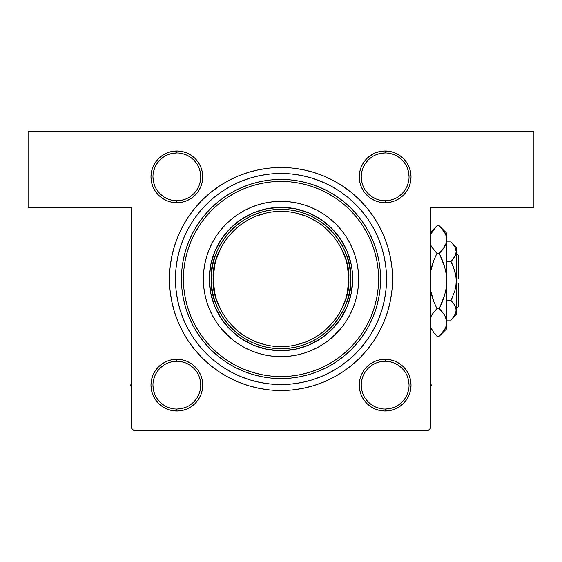 <?xml version="1.0" encoding="UTF-8"?>
<svg xmlns="http://www.w3.org/2000/svg" width="562" height="562" viewBox="0 0 562 562"><rect width="100%" height="100%" fill="white"/><g stroke="black" fill="none" stroke-linecap="round" stroke-linejoin="round"><path stroke-width="0.84" d="M385.188 239.264L384.998 238.759M171.803 202.243L176.854 202.742A25.887 25.887 0 0 1 150.967 176.854A25.887 25.887 0 0 1 176.854 150.967L171.803 151.466L166.949 152.934L162.474 155.33L158.547 158.547L155.33 162.474L152.934 166.949L151.466 171.803L150.967 176.854L151.466 181.905L152.934 186.76L155.33 191.235L158.547 195.162L162.474 198.379L166.949 200.767L171.803 202.243L176.854 202.742L181.905 202.243L186.76 200.767L191.235 198.379L195.162 195.162L198.379 191.235L200.767 186.76L202.243 181.905L202.742 176.854L202.243 171.803L200.767 166.949L198.379 162.474L195.162 158.547L191.235 155.33L186.76 152.934L181.905 151.466L176.854 150.967L176.854 152.955A23.899 23.899 0 0 0 152.955 176.854A23.899 23.899 0 0 0 176.854 200.746A23.899 23.899 0 0 0 200.746 176.854A23.899 23.899 0 0 0 176.854 152.955L176.854 150.967A25.887 25.887 0 0 1 202.742 176.854A25.887 25.887 0 0 1 176.854 202.742L176.854 200.746A23.899 23.899 0 0 1 152.955 176.854A23.899 23.899 0 0 1 176.854 152.955A23.899 23.899 0 0 1 200.746 176.854A23.899 23.899 0 0 1 176.854 200.746L181.512 200.29L186.001 198.927M373.863 153.552L366.838 158.547L363.621 162.474L361.233 166.949L359.757 171.803L359.258 176.854L359.757 181.905L361.233 186.76L363.621 191.235L366.838 195.162L370.765 198.379L375.24 200.767L380.095 202.243L385.146 202.742L390.197 202.243L395.051 200.767L399.526 198.379L403.453 195.162L406.67 191.235L409.066 186.76L410.534 181.905L411.033 176.854L410.534 171.803L409.066 166.949L406.67 162.474L403.453 158.547L399.526 155.33L395.051 152.934L390.197 151.466L385.146 150.967L385.146 152.955A23.899 23.899 0 0 0 361.254 176.854A23.899 23.899 0 0 0 385.146 200.746A23.899 23.899 0 0 0 409.045 176.854A23.899 23.899 0 0 0 385.146 152.955L385.146 150.967A25.887 25.887 0 0 1 411.033 176.854A25.887 25.887 0 0 1 385.146 202.742L385.146 200.746A23.899 23.899 0 0 1 361.254 176.854A23.899 23.899 0 0 1 385.146 152.955A23.899 23.899 0 0 1 409.045 176.854A23.899 23.899 0 0 1 385.146 200.746L389.81 200.29L394.292 198.927M390.197 359.757L385.146 359.258L380.095 359.757L375.24 361.233L370.765 363.621L366.838 366.838L363.621 370.765L361.233 375.24L359.757 380.095L359.258 385.146L359.757 390.197L361.233 395.051L363.621 399.526L366.838 403.453L370.765 406.67L375.24 409.066L380.095 410.534L385.146 411.033L390.197 410.534L395.051 409.066L399.526 406.67L403.453 403.453L406.67 399.526L409.066 395.051L410.534 390.197L411.033 385.146L410.534 380.095L409.066 375.24L406.67 370.765L403.453 366.838L399.526 363.621L395.051 361.233L390.197 359.757L385.146 359.258L385.146 361.254A23.899 23.899 0 0 0 361.254 385.146A23.899 23.899 0 0 0 385.146 409.045A23.899 23.899 0 0 0 409.045 385.146A23.899 23.899 0 0 0 385.146 361.254L385.146 359.258A25.887 25.887 0 0 1 411.033 385.146A25.887 25.887 0 0 1 385.146 411.033L385.146 409.045A23.899 23.899 0 0 1 361.254 385.146A23.899 23.899 0 0 1 385.146 361.254A23.899 23.899 0 0 1 409.045 385.146A23.899 23.899 0 0 1 385.146 409.045L389.81 408.581L394.292 407.225M166.949 409.066L171.803 410.534L176.854 411.033A25.887 25.887 0 0 1 150.967 385.146A25.887 25.887 0 0 1 176.854 359.258L171.803 359.757L166.949 361.233L162.474 363.621L158.547 366.838L155.33 370.765L152.934 375.24L151.466 380.095L150.967 385.146L151.466 390.197L152.934 395.051L155.33 399.526L158.547 403.453L162.474 406.67L166.949 409.066L171.803 410.534L176.854 411.033L181.905 410.534L186.76 409.066L191.235 406.67L195.162 403.453L198.379 399.526L200.767 395.051L202.243 390.197L202.742 385.146L202.243 380.095L200.767 375.24L198.379 370.765L195.162 366.838L191.235 363.621L186.76 361.233L181.905 359.757L176.854 359.258L176.854 361.254A23.899 23.899 0 0 0 152.955 385.146A23.899 23.899 0 0 0 176.854 409.045A23.899 23.899 0 0 0 200.746 385.146A23.899 23.899 0 0 0 176.854 361.254L176.854 359.258A25.887 25.887 0 0 1 202.742 385.146A25.887 25.887 0 0 1 176.854 411.033L176.854 409.045A23.899 23.899 0 0 1 152.955 385.146A23.899 23.899 0 0 1 176.854 361.254A23.899 23.899 0 0 1 200.746 385.146A23.899 23.899 0 0 1 176.854 409.045L181.512 408.581L186.001 407.225M281.042 173.468L281 173.468A105.544 105.544 0 0 0 231.228 185.938A105.544 105.544 0 0 1 330.772 185.938A105.544 105.544 0 0 0 281 173.468L281 167.497A111.515 111.515 0 0 1 392.515 279.012A111.515 111.515 0 0 1 281 390.527L281 384.548A105.544 105.544 0 0 0 330.772 372.079A105.544 105.544 0 0 1 231.228 372.079A105.544 105.544 0 0 0 281 384.548L281.049 384.548M339.574 366.803A105.544 105.544 0 0 0 368.791 337.586A105.544 105.544 0 0 1 339.574 366.803M281 384.548L291.348 384.043L301.59 382.518L311.636 380.003L321.387 376.519L330.751 372.086L339.638 366.761L347.955 360.593L355.627 353.638L362.581 345.96L368.756 337.643L374.081 328.763A105.544 105.544 0 0 0 374.067 229.24A105.544 105.544 0 0 1 374.067 328.777L378.507 319.399L381.998 309.648L384.513 299.595L386.031 289.353L386.544 279.012A105.544 105.544 0 0 1 281 384.548A105.544 105.544 0 0 1 175.456 279.012A105.544 105.544 0 0 1 281 173.468A105.544 105.544 0 0 1 386.544 279.012L386.031 268.664L384.513 258.422L381.998 248.369L378.507 238.618L374.081 229.254L368.756 220.374L362.581 212.057L355.627 204.378L347.955 197.424L339.638 191.256L330.751 185.931L321.387 181.505L311.636 178.013L301.59 175.499L291.348 173.974L281 173.468L270.652 173.974L260.41 175.499L250.364 178.013L240.613 181.505L231.249 185.931L222.362 191.256L214.045 197.424L206.373 204.378L199.419 212.057L193.244 220.374L187.919 229.254L183.493 238.618L180.002 248.369L177.487 258.422L175.969 268.664L175.456 279.012L175.969 289.353L177.487 299.595L180.002 309.648L183.493 319.399L187.919 328.763A105.544 105.544 0 0 1 187.933 229.24A105.544 105.544 0 0 0 187.933 328.777L193.244 337.643L199.419 345.96L206.373 353.638L214.045 360.593L222.362 366.761L231.249 372.086L240.613 376.519L250.364 380.003L260.41 382.518L270.652 384.043L281 384.548L281 390.527L291.931 389.986L302.756 388.384L313.371 385.722L323.677 382.034L333.568 377.355L342.953 371.728L351.742 365.209L359.856 357.861L367.204 349.754L373.723 340.965L379.35 331.573L384.029 321.682L387.71 311.383L390.372 300.761L391.981 289.936L392.515 279.012L391.981 268.081L390.372 257.255L387.71 246.641L384.029 236.335L379.35 226.444L373.723 217.051L367.204 208.263L359.856 200.156L351.742 192.808L342.953 186.289L333.568 180.662L323.677 175.983L313.371 172.295L302.756 169.64L291.931 168.031L281 167.497L270.069 168.031L259.244 169.64L248.629 172.295L238.323 175.983L228.432 180.662L219.047 186.289L210.258 192.808L202.144 200.156L194.796 208.263L188.277 217.051L182.65 226.444L177.971 236.335L174.29 246.641L171.628 257.255L170.019 268.081L169.485 279.012L170.019 289.936L171.628 300.761L174.29 311.383L177.971 321.682L182.65 331.573L188.277 340.965L194.796 349.754L202.144 357.861L210.258 365.209L219.047 371.728L228.432 377.355L238.323 382.034L248.629 385.722L259.244 388.384L270.069 389.986L281 390.527A111.515 111.515 0 0 1 169.485 279.012A111.515 111.515 0 0 1 281 167.497L270.069 168.031M368.791 220.43A105.544 105.544 0 0 0 339.574 191.213A105.544 105.544 0 0 1 368.791 220.43M386.08 269.135L385.996 268.306M170.419 264.597L170.307 265.475M170.665 262.84L170.602 263.262M295.408 168.431L294.537 168.319M169.527 282.208L169.682 285.601M169.696 285.903L169.843 287.92M170.356 292.935L170.799 296.083M170.841 296.357L171.213 298.577M172.218 303.536L172.906 306.409M172.934 306.543L173.609 309.058M175.084 313.898L177.002 319.258M178.941 323.944L181.364 329.086M183.739 333.568L186.647 338.457M189.45 342.68L192.822 347.274M196.005 351.194L199.819 355.465M203.346 359.041L207.582 362.947M211.403 366.143L212.584 367.07M212.64 367.112L216.033 369.641M220.128 372.444L225.102 375.5M229.394 377.868L234.726 380.474M326.824 380.671L332.191 378.078M336.378 375.802L341.408 372.747M345.391 370.056L350.077 366.557M353.8 363.481L358.113 359.568M361.535 356.139L365.455 351.833M368.532 348.103L372.03 343.424M374.721 339.441L375.753 337.804M375.788 337.748L377.783 334.404M380.053 330.231L382.659 324.843M383.059 234.073L380.636 228.924M378.261 224.456L375.346 219.559M372.55 215.337L369.178 210.743M366.002 206.823L362.181 202.559M358.654 198.969L354.425 195.077M350.59 191.874L345.967 188.375M341.879 185.579L336.898 182.517M332.606 180.156L327.267 177.543M322.855 175.646L321.991 175.302M321.956 175.288L317.165 173.518M312.711 172.098L306.641 170.483M302.279 169.541L295.689 168.467M266.866 168.389L259.862 169.513M255.717 170.398L250.554 171.733M250.49 171.747L249.528 172.028M245.208 173.391L239.482 175.513M235.176 177.346L229.809 179.938M225.615 182.221L220.592 185.27M216.609 187.961L211.923 191.459M208.193 194.536L203.894 198.449M200.458 201.877L196.545 206.184M193.468 209.914L189.97 214.593M187.279 218.576L184.217 223.613M181.947 227.786L179.341 233.174M177.515 237.452L177.079 238.555M177.03 238.681L175.386 243.206M174.023 247.512L172.386 253.75M171.515 257.832L170.37 264.983M28.1 131.649L533.9 131.649L533.9 207.322L430.352 207.322L430.352 428.356L430.352 207.322L533.9 207.322L533.9 131.649L28.1 131.649L28.1 207.322L28.1 131.649M131.649 428.356L131.649 207.322L28.1 207.322L131.649 207.322L131.649 428.356L133.644 430.352L428.356 430.352L133.644 430.352L131.649 428.356M181.905 202.243L186.76 200.767L181.905 202.243L186.76 200.767L191.235 198.379L195.162 195.162L198.379 191.235L200.767 186.76M380.095 359.757L375.24 361.233L380.095 359.757L375.24 361.233L370.765 363.621L366.838 366.838L363.621 370.765L361.233 375.24M375.24 409.066L380.095 410.534L385.146 411.033L390.197 410.534L395.051 409.066M176.854 409.045L176.854 411.033L171.803 410.534L176.854 411.033L181.905 410.534L186.76 409.066L191.235 406.67L195.162 403.453L198.379 399.526L200.767 395.051L202.243 390.197L202.742 385.146M385.146 409.045L385.146 411.033L380.095 410.534L385.146 411.033L390.197 410.534M181.905 410.534L186.76 409.066L181.905 410.534L176.854 411.033M430.352 428.356L428.356 430.352L430.352 428.356M176.854 359.258L171.803 359.757L166.949 361.233M155.33 370.765L152.934 375.24L151.466 380.095L150.967 385.146L151.466 390.197L152.934 395.051L155.33 399.526M158.547 403.453L162.474 406.67M200.767 375.24L198.379 370.765L195.162 366.838M359.258 385.146L359.757 390.197M361.233 395.051L363.621 399.526L366.838 403.453M406.67 399.526L409.066 395.051L410.534 390.197L411.033 385.146L410.534 380.095L409.066 375.24L406.67 370.765M403.453 366.838L399.526 363.621M385.146 200.746L385.146 202.742A25.887 25.887 0 0 1 359.258 176.854A25.887 25.887 0 0 1 385.146 150.967L380.095 151.466L375.24 152.934L370.765 155.33L366.838 158.547L363.621 162.474L361.233 166.949L359.757 171.803L359.258 176.854M361.233 186.76L363.621 191.235L366.838 195.162M385.146 202.742L390.197 202.243L395.051 200.767M406.67 191.235L409.066 186.76L410.534 181.905L411.033 176.854L410.534 171.803L409.066 166.949L406.67 162.474M403.453 158.547L399.526 155.33M155.33 162.474L152.934 166.949L151.466 171.803L150.967 176.854L151.466 181.905L152.934 186.76L155.33 191.235M158.547 195.162L162.474 198.379M202.742 176.854L202.243 171.803M200.767 166.949L198.379 162.474L195.162 158.547M222.426 366.803A105.544 105.544 0 0 1 193.209 337.586A105.544 105.544 0 0 0 222.426 366.803L222.362 366.761M193.209 220.43A105.544 105.544 0 0 1 222.426 191.213A105.544 105.544 0 0 0 193.209 220.43L193.244 220.374M324.759 182.966L312.128 178.161M326.726 374.13L336.554 368.749M338.717 367.372L349.346 359.434M361.507 347.253L369.431 336.617M370.878 334.341L376.203 324.569M281 167.497L281 173.468M163.57 196.714L159.959 193.75L156.981 190.132M153.419 172.19L154.775 167.708L156.981 163.577L159.959 159.959L163.577 156.981M181.512 153.419L186.001 154.775L190.132 156.981L193.75 159.959L196.714 163.57M196.714 190.139L193.75 193.75L190.139 196.714M172.19 408.581L167.708 407.225L163.577 405.019L159.959 402.041L156.981 398.423M153.419 380.488L154.775 375.999L156.981 371.868L159.959 368.251L163.57 365.286M190.139 365.286L193.75 368.251L196.714 371.861M196.714 398.43L193.75 402.041L190.132 405.019M380.488 408.581L375.999 407.225L371.868 405.019L368.251 402.041L365.286 398.43M365.286 371.861L368.251 368.251L371.861 365.286M398.43 365.286L402.041 368.251L405.019 371.868M408.581 389.81L407.225 394.292L405.019 398.423L402.041 402.041L398.423 405.019M371.861 196.714L368.251 193.75L365.286 190.139M365.286 163.57L368.251 159.959L371.868 156.981M389.81 153.419L394.292 154.775L398.423 156.981L402.041 159.959L405.019 163.577M408.581 181.512L407.225 186.001L405.019 190.132L402.041 193.75L398.43 196.714M176.854 361.254L172.19 361.71L167.708 363.073M152.955 385.139L153.419 389.81L154.775 394.292M196.721 398.423L198.927 394.292L200.29 389.81M200.746 385.153L200.29 380.488L198.927 375.999M190.132 365.279L186.001 363.073L181.512 361.71M176.854 152.955L172.19 153.419L167.708 154.775M152.955 176.847L153.419 181.512L154.775 186.001M163.577 196.721L167.708 198.927L172.19 200.29M196.721 190.132L198.927 186.001L200.29 181.512M200.746 176.861L200.29 172.19L198.927 167.708M385.146 152.955L380.488 153.419L375.999 154.775M365.279 163.577L363.073 167.708L361.71 172.19M361.254 176.847L361.71 181.512L363.073 186.001M371.868 196.721L375.999 198.927L380.488 200.29M409.045 176.861L408.581 172.19L407.225 167.708M385.146 361.254L380.488 361.71L375.999 363.073M365.279 371.868L363.073 375.999L361.71 380.488M361.254 385.139L361.71 389.81L363.073 394.292M409.045 385.153L408.581 380.488L407.225 375.999M398.423 365.279L394.292 363.073L389.81 361.71M385.146 411.033A25.887 25.887 0 0 1 359.258 385.146A25.887 25.887 0 0 1 385.146 359.258M176.854 200.746L176.854 202.742M381.493 246.753L382.244 249.205M169.506 276.904L169.499 277.375M170.658 262.861L170.602 263.283L170.658 262.861M203.339 279.04A77.661 77.661 0 0 0 220.964 328.278L216.426 322.152L212.506 315.619L209.247 308.728L206.683 301.555L204.828 294.158L203.711 286.62L203.339 279.012L203.711 271.397L204.828 263.859L206.683 256.462L209.247 249.289L212.506 242.398L216.426 235.864L220.964 229.739L226.086 224.09L231.734 218.976L237.852 214.438L244.393 210.518L251.277 207.259L258.457 204.687L265.847 202.84L273.385 201.723L281 201.344L288.615 201.723L296.153 202.84L303.543 204.687L310.723 207.259L317.607 210.518L324.148 214.438L330.266 218.976L335.914 224.09L341.036 229.739L345.574 235.864L349.494 242.398L352.753 249.289L355.317 256.462L357.172 263.859L358.289 271.397L358.661 279.012A77.661 77.661 0 0 1 281 356.673A77.661 77.661 0 0 1 203.339 279.012A77.661 77.661 0 0 1 281 201.344A77.661 77.661 0 0 1 358.661 279.012L358.289 286.62L357.172 294.158L355.317 301.555L352.753 308.728L349.494 315.619L345.574 322.152L341.036 328.278A77.661 77.661 0 0 0 358.661 279.04M281.028 356.673A77.661 77.661 0 0 0 330.266 339.041L324.148 343.586L317.607 347.499L310.723 350.758L303.543 353.329L296.153 355.177L288.615 356.294L281 356.673L273.385 356.294L265.847 355.177L258.457 353.329L251.277 350.758L244.393 347.499L237.852 343.586L231.734 339.041A77.661 77.661 0 0 0 280.972 356.673M181.435 279.012L183.423 279.012A97.577 97.577 0 0 1 281 181.435A97.577 97.577 0 0 1 378.577 279.012L380.565 279.012A99.565 99.565 0 0 0 281 179.44A99.565 99.565 0 0 0 181.435 279.012A99.565 99.565 0 0 1 281 179.44A99.565 99.565 0 0 1 380.565 279.012L380.088 288.77L378.655 298.436L376.28 307.913L372.985 317.108L368.812 325.946L363.79 334.327L357.966 342.174L351.405 349.416L344.162 355.978L336.315 361.795L327.934 366.817L319.104 370.997L309.901 374.285L300.424 376.659L290.758 378.1L281 378.577L271.242 378.1L261.576 376.659L252.099 374.285L242.896 370.997L234.066 366.817L225.685 361.795L217.838 355.978L210.595 349.416L204.034 342.174L198.21 334.327L193.188 325.946L189.015 317.108L185.72 307.913L183.345 298.436L181.912 288.77L181.435 279.012L181.912 269.247L183.345 259.581L185.72 250.104L189.015 240.908L193.188 232.071L198.21 223.69L204.034 215.843L210.595 208.607L217.838 202.039L225.685 196.222L234.066 191.199L242.896 187.02L252.099 183.732L261.576 181.357L271.242 179.924L281 179.44L290.758 179.924L300.424 181.357L309.901 183.732L319.104 187.02L327.934 191.199L336.315 196.222L344.162 202.039L351.405 208.607L357.966 215.843L363.79 223.69L368.812 232.071L372.985 240.908L376.28 250.104L378.655 259.581L380.088 269.247L380.565 279.012A99.565 99.565 0 0 1 281 378.577A99.565 99.565 0 0 1 181.435 279.012A99.565 99.565 0 0 0 281 378.577A99.565 99.565 0 0 0 380.565 279.012L378.577 279.012L378.107 269.444L376.702 259.974L374.376 250.687L371.145 241.667L367.056 233.012L362.132 224.8L356.427 217.108L350 210.012L342.904 203.585L335.212 197.88L327 192.956L318.338 188.86L309.325 185.636L300.038 183.31L290.561 181.905L281 181.435L271.439 181.905L261.962 183.31L252.675 185.636L243.662 188.86L235 192.956L226.788 197.88L219.096 203.585L212 210.012L205.573 217.108L199.868 224.8L194.944 233.012L190.855 241.667L187.624 250.687L185.298 259.974L183.893 269.444L183.423 279.012L183.893 288.573L185.298 298.043L187.624 307.337L190.855 316.35L194.944 325.005L199.868 333.217L205.573 340.909L212 348.004L219.096 354.432L226.788 360.137L235 365.061L243.662 369.157L252.675 372.381L261.962 374.706L271.439 376.111L281 376.582L290.561 376.111L300.038 374.706L309.325 372.381L318.338 369.157L327 365.061L335.212 360.137L342.904 354.432L350 348.004L356.427 340.909L362.132 333.217L367.056 325.005L371.145 316.35L374.376 307.337L376.702 298.043L378.107 288.573L378.577 279.012A97.577 97.577 0 0 1 281 376.582A97.577 97.577 0 0 1 183.423 279.012L181.435 279.012M352.69 279.012A71.69 71.69 0 0 1 281 350.695A71.69 71.69 0 0 1 209.31 279.012A71.69 71.69 0 0 1 281 207.322A71.69 71.69 0 0 1 352.69 279.012L351.313 292.992L347.232 306.445L340.607 318.837L331.692 329.697L320.825 338.612L308.433 345.237L294.987 349.318L281 350.695L267.013 349.318L253.567 345.237L241.175 338.612L230.308 329.697L221.393 318.837L214.768 306.445L210.687 292.992L209.31 279.012L210.687 265.025L214.768 251.572L221.393 239.18L230.308 228.32L241.175 219.405L253.567 212.78L267.013 208.699L281 207.322L294.987 208.699L308.433 212.78L320.825 219.405L331.692 228.32L340.607 239.18L347.232 251.572L351.313 265.025L352.346 271.98L352.69 279.012L350.695 279.012L352.69 279.012M381.998 248.369L381.563 246.964M381.289 246.128L381.036 245.376M380.01 242.454L379.231 240.417M379.132 240.164L378.507 238.618M250.364 178.013L240.613 181.505M180.002 309.648L183.493 319.399M311.636 380.003L321.387 376.519M341.036 328.278L331.243 338.226M231.734 339.041L221.779 329.255M358.661 278.977A77.661 77.661 0 0 0 341.036 229.739L340.221 228.762M335.914 224.09L335.303 223.486M280.972 201.344A77.661 77.661 0 0 0 231.734 218.976L230.757 219.791M226.086 224.09L225.481 224.702M226.086 333.926L226.697 334.531M335.914 333.926L336.519 333.315M330.266 218.976A77.661 77.661 0 0 0 281.028 201.344M220.964 229.739A77.661 77.661 0 0 0 203.339 278.977M130.574 385.146L131.649 387.007L130.574 385.146L131.649 385.146L130.574 385.146L131.649 383.284L130.574 385.146M430.352 387.007L431.426 385.146L430.352 383.284L431.426 385.146L430.352 387.007M217.276 250.778L214.684 257.565L212.815 264.583L211.684 271.755L211.305 279.012L209.31 279.012L211.305 279.012L211.684 286.262L212.815 293.434L214.684 300.452L217.276 307.238M344.724 307.238L347.316 300.452L349.185 293.434L350.316 286.262L350.695 279.012L350.316 271.755L349.185 264.583L347.316 257.565L344.724 250.778M252.767 342.729L259.553 345.321L266.571 347.197L273.743 348.328L281 348.707L288.257 348.328L295.429 347.197L302.447 345.321L309.233 342.729M309.233 215.288L302.447 212.696L295.429 210.82L288.257 209.689L281 209.31L273.743 209.689L266.571 210.82L259.553 212.696L252.767 215.288M243.388 335.303L255.092 341.563L267.793 345.412L274.361 346.389L287.639 346.389L294.207 345.412L306.908 341.563L312.915 338.717L323.951 331.348L333.336 321.963L337.298 316.624L340.713 310.927L345.792 298.661L347.407 292.219L348.707 279.012L350.695 279.012C353.498 258.618 332.585 210.265 281 209.31C229.415 210.265 208.502 258.618 211.305 279.012C208.502 299.398 229.415 347.752 281 348.707C332.585 347.752 353.498 299.398 350.695 279.012L348.707 279.012C351.426 298.815 331.116 345.792 281 346.712C230.884 345.792 210.574 298.815 213.293 279.012L211.305 279.012A69.695 69.695 0 0 1 281 209.31A69.695 69.695 0 0 1 350.695 279.012A69.695 69.695 0 0 1 281 348.707A69.695 69.695 0 0 1 211.305 279.012L213.293 279.012L214.593 292.219L216.208 298.661L221.287 310.927L228.664 321.963L238.049 331.348L243.423 335.331M318.612 222.714L306.908 216.454L294.207 212.605L287.639 211.628L274.361 211.628L267.793 212.605L255.092 216.454L249.085 219.299L238.049 226.669L228.664 236.054L224.702 241.393L221.287 247.09L216.208 259.356L214.593 265.798L213.293 279.012C210.574 259.201 230.884 212.225 281 211.305C331.116 212.225 351.426 259.201 348.707 279.012L347.407 265.798L345.792 259.356L340.713 247.09L333.336 236.054L323.951 226.669L318.577 222.685M453.239 258.963L450.998 261.456L446.678 261.456L450.998 261.456L453.105 259.124L450.998 261.456L454.777 270.947L455.859 275.914L456.239 281L455.859 286.086L454.77 291.067L450.998 300.544L453.105 295.9L450.998 300.544L446.678 300.544L450.998 300.544L454.763 305.271L456.239 310.315L455.859 307.765L456.239 310.315L455.859 312.844L453.063 317.811M455.375 306.466L453.105 302.876L455.058 305.812M454.777 291.053L455.136 289.711M456.182 279.012L455.571 274.263L453.105 266.107L455.859 275.914L456.239 281L455.852 286.107L456.182 282.988M455.304 255.689L450.998 261.456L454.77 270.933L450.998 261.456L454.777 256.708M455.325 255.633L453.105 259.124M434.848 304.105L436.948 308.594L433.969 311.882L436.948 308.594L439.287 308.594L444.605 315.282M445.455 316.954L446.678 322.391L446.144 318.787M430.871 316.736L433.969 311.889L431.623 315.282M430.843 316.792L433.232 312.837M441.388 257.895L439.287 253.406L444.619 266.81L446.144 273.82L446.678 281L446.144 288.201L446.678 281L446.137 288.215L444.612 295.212L439.287 308.594L442.259 302.019L439.287 308.594L444.598 315.261L446.13 318.766L446.678 322.391L446.144 325.988M444.619 295.19L444.956 293.947M430.38 272.085L433.969 259.981L436.948 253.406L439.287 253.406L442.259 250.118L439.287 253.406L436.948 253.406L433.976 259.967L436.948 253.406L431.623 246.718M431.616 266.81L431.279 268.053M442.449 249.886L444.605 246.718M445.385 245.208L446.144 243.213M439.941 226.479L439.287 225.812L436.948 225.812L439.287 225.812L442.259 229.099L444.598 232.485L446.13 235.984L446.678 239.609L446.151 243.184L443.004 249.163M430.773 245.046L430.352 243.992M446.144 273.799L444.612 266.788L442.259 259.981L444.612 266.788M442.449 312.114L439.287 308.594L442.259 302.033L439.287 308.594L436.948 308.594L433.976 302.033L430.352 289.76L433.969 302.019L430.352 289.76M444.626 232.528L445.343 233.918L444.626 232.528M446.678 233.209L439.287 225.812L444.598 232.485L446.13 235.984L446.678 239.609L446.678 233.209L446.678 239.609L446.137 236.012M444.626 315.303L445.476 317.003M445.343 328.082L444.556 329.585M444.619 266.81L446.144 273.82L446.678 281L446.678 239.609L446.678 281L445.856 289.915M446.144 273.82L446.678 281.4M433.885 229.205L434.405 228.572M430.892 233.918L431.693 232.38M433.787 249.886L431.637 246.739L436.948 253.406L433.787 249.886M431.609 329.473L430.892 328.082L431.609 329.473M451.462 242.384L450.998 241.913L446.678 241.913L450.998 241.913L454.763 246.634L456.239 251.685L454.784 256.701M455.283 247.638L454.827 246.753L455.283 247.638M456.239 247.147L450.998 241.913L454.763 246.634L455.852 249.114L456.239 251.685L455.859 249.135L456.239 251.685L455.859 254.214L456.239 251.685L456.239 247.147L456.239 251.685L455.859 249.156M455.852 275.893L455.375 273.301L455.852 275.893M453.239 303.037L450.998 300.544L454.77 291.067L450.998 300.544L453.239 303.037M455.283 314.362L454.827 315.247M454.82 315.275L450.998 320.087L446.678 320.087L450.998 320.087L451.476 319.602M455.852 286.114L455.375 288.706M458.227 255.113L458.227 279.012L458.227 255.113L456.239 253.118L458.227 255.113M456.239 279.012L458.227 279.012L456.239 279.012M456.239 314.853L456.239 281L456.239 310.315L454.784 315.338L450.998 320.087L456.239 314.853L455.859 307.786L456.239 310.315L455.859 312.865M446.144 288.18L446.678 281L446.678 328.791L446.678 322.391L446.151 325.96L444.626 329.473L442.266 332.894L439.287 336.188L436.948 336.188L433.969 332.901L430.352 326.768L433.969 332.901L436.948 336.188L439.287 336.188L439.983 335.472M446.678 281L446.678 322.391L446.151 318.816L446.678 322.391L446.151 325.96L444.626 329.473L439.287 336.188L446.678 328.791M436.948 308.594L433.969 311.882L436.948 308.594L433.976 302.033L436.948 308.594L433.969 311.882M431.623 295.212L433.969 302.019L431.623 295.212M431.216 245.973L430.871 245.264M439.287 253.406L442.259 250.118L439.287 253.406L442.259 259.967L439.287 253.406L444.626 246.697L446.151 243.184L446.678 239.609L446.151 236.04L446.678 239.609L446.151 243.184M430.352 232.408L436.948 225.812L433.969 229.106L430.352 235.232L431.609 232.528L436.252 226.528M430.352 272.24L433.969 259.981L436.948 253.406L433.976 259.967M444.612 295.212L442.259 302.019L444.612 295.212L446.137 288.215M446.13 235.984L446.678 239.609L446.13 243.234M439.287 225.812L442.259 229.099M440.243 335.205L442.259 332.901M442.259 311.882L444.598 315.261L446.13 318.766M431.623 266.788L433.969 259.981M436.014 226.774L433.969 229.099M436.295 335.521L436.948 336.188M430.352 318.008L431.609 315.303M456.239 281L456.239 251.685L456.239 281M455.852 249.114L456.239 251.685M453.105 266.107L451.967 263.466M451.658 319.413L453.105 317.762M455.852 286.107L454.77 291.067M458.227 282.988L458.227 306.887L458.227 282.988L456.239 282.988L458.227 282.988M458.227 306.887L456.239 308.882"/></g></svg>
